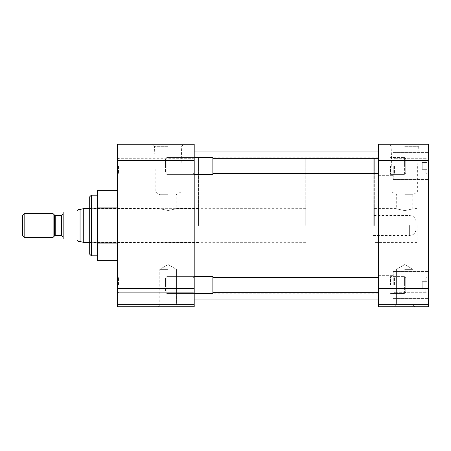 <?xml version="1.0" encoding="UTF-8"?>
<svg xmlns="http://www.w3.org/2000/svg" width="451" height="451" viewBox="0 0 451 451"><rect width="100%" height="100%" fill="white"/><g stroke="black" fill="none" stroke-linecap="round" stroke-linejoin="round"><path stroke-width="0.34" stroke-dasharray="2.25 1.69" d="M117.311 165.934L117.311 174.396L117.311 165.934M118.534 165.934L118.534 173.178L118.534 165.934M117.311 285.066L117.311 276.604L117.311 285.066M118.534 285.066L118.534 277.822L118.534 285.066M168.105 144.275L152.477 144.275L168.105 144.275M168.105 146.316L154.518 146.316L168.105 146.316M168.105 306.725L157.951 306.725L168.105 306.725M168.105 304.893L159.784 304.893L168.105 304.893M192.983 165.934L192.983 173.178L192.983 165.934M192.983 285.066L192.983 277.822L192.983 285.066M97.546 225.5L97.546 195.176L97.546 225.5M91.322 255.824L91.322 195.176M194.201 225.5L194.201 299.954L194.201 225.5M198.536 225.5L198.536 157.895L198.536 225.5M194.201 165.934L194.201 174.396L194.201 165.934M194.201 285.066L194.201 276.604L194.201 285.066M168.105 167.823L155.189 167.823L168.105 167.823M168.105 269.36L159.784 269.36L168.105 269.36M89.693 254.201L89.693 196.799M168.105 191.929L155.189 191.929L168.105 191.929M168.105 194.742L160.06 194.742L168.105 194.742M168.105 210.521C157.732 208.294 157.732 208.294 168.105 210.521C157.732 208.294 157.732 208.294 168.105 210.521C178.472 208.294 178.472 208.294 168.105 210.521C178.472 208.294 178.472 208.294 168.105 210.521M117.311 260.672L117.311 243.083L117.311 260.672M117.311 207.917L117.311 243.083L117.311 190.328L117.311 207.917L97.546 207.917L97.546 190.328M117.311 160.522L117.311 144.275L194.201 144.275L194.201 160.522L117.311 160.522L117.311 288.448L194.201 288.448L194.201 160.522M194.201 288.448L194.201 304.69L117.311 304.69L117.311 288.448M117.311 304.69L117.311 306.725L194.201 306.725L194.201 304.69M97.546 260.672L97.546 243.083L117.311 243.083M97.546 243.083L97.546 207.917M89.693 225.5L89.693 208.497L89.693 225.5M378.631 225.5L378.631 299.954L378.631 225.5M428.45 165.934L428.45 179.475L428.45 165.934M393.255 165.934L393.255 179.475L393.255 165.934M428.45 285.066L428.45 271.525L428.45 285.066M393.255 285.066L393.255 271.525L393.255 285.066M404.733 144.275L420.36 144.275L404.733 144.275M404.733 146.316L418.319 146.316L404.733 146.316M404.733 306.725L414.886 306.725L404.733 306.725M404.733 304.893L413.054 304.893L404.733 304.893M374.302 225.5L374.302 157.895L374.302 225.5M378.631 165.934L378.631 175.653L378.631 165.934M378.631 285.066L378.631 275.347L378.631 285.066M404.733 167.823L417.649 167.823L404.733 167.823M404.733 269.36L413.054 269.36L404.733 269.36M404.733 191.929L417.649 191.929L404.733 191.929M417.107 225.5L417.107 242.424L417.107 225.5M404.733 194.742L412.772 194.742L404.733 194.742M404.733 210.611C415.106 208.373 415.106 208.373 404.733 210.611C415.106 208.373 415.106 208.373 404.733 210.611C394.349 208.373 394.371 208.379 404.733 210.611C394.349 208.373 394.371 208.379 404.733 210.611M378.631 304.69L378.631 306.725L428.45 306.725L428.45 304.69L378.631 304.69L378.631 288.448L428.45 288.448L428.45 304.69M428.45 160.522L378.631 160.522L378.631 144.275L428.45 144.275L428.45 288.448M378.631 160.522L378.631 288.448M422.221 169.322L422.221 165.934L422.221 169.322L427.097 169.322L427.097 179.053L427.097 169.322L422.221 169.322L422.221 162.552L425.874 162.552L425.874 158.696L425.874 162.552L427.097 162.552L427.097 152.821L427.097 162.552L422.221 162.552L425.874 162.552L425.874 158.696L425.874 162.552L427.097 162.552L427.097 157.478L427.097 162.552L422.221 162.552L422.221 165.934L422.221 162.552L427.097 162.552L427.097 152.821L427.097 162.552L422.221 162.552L422.221 169.322L425.874 169.322L422.221 169.322L422.221 165.934L422.221 169.322L427.097 169.322L425.874 169.322L425.874 173.178L425.874 169.322L422.221 169.322L422.221 162.552L427.097 162.552L427.097 157.478L427.097 162.552L422.221 162.552L422.221 169.322L425.874 169.322L425.874 173.178L425.874 169.322L427.097 169.322L427.097 179.053L427.097 169.322L422.221 169.322M394.473 165.934L394.473 173.178L394.473 165.934M422.221 288.448L422.221 285.066L422.221 288.448L427.097 288.448L427.097 298.179L427.097 288.448L422.221 288.448L422.221 281.678L425.874 281.678L425.874 277.822L425.874 281.678L427.097 281.678L427.097 271.947L427.097 281.678L422.221 281.678L425.874 281.678L425.874 277.822L425.874 281.678L427.097 281.678L427.097 276.604L427.097 281.678L422.221 281.678L422.221 285.066L422.221 281.678L427.097 281.678L427.097 271.947L427.097 281.678L422.221 281.678L422.221 288.448L425.874 288.448L422.221 288.448L422.221 285.066L422.221 288.448L427.097 288.448L425.874 288.448L425.874 292.304L425.874 288.448L422.221 288.448L422.221 281.678L427.097 281.678L427.097 276.604L427.097 281.678L422.221 281.678L422.221 288.448L425.874 288.448L425.874 292.304L425.874 288.448L427.097 288.448L427.097 298.179L427.097 288.448L422.221 288.448M394.473 285.066L394.473 277.822L394.473 285.066M427.097 288.448L425.874 288.448L427.097 288.448L427.097 293.522L427.097 288.448M427.097 169.322L425.874 169.322L427.097 169.322L427.097 174.396L427.097 169.322M390.543 165.934L390.543 174.396L390.543 165.934M194.201 157.478L192.983 158.696L118.534 158.696L192.983 158.696L194.201 157.478L166.847 157.478L165.506 158.82L165.506 165.934L165.506 158.82L166.847 157.478L166.847 165.934L166.847 157.478L212.883 157.478L212.883 174.396L212.883 157.478L212.883 174.396L166.847 174.396L166.847 157.478L166.847 174.396L165.506 173.054L165.506 158.82L165.506 173.054L166.847 174.396L194.201 174.396L192.983 173.178L118.534 173.178L117.311 174.396L118.534 173.178L192.983 173.178L194.201 174.396M404.417 174.396L404.417 157.478L404.417 174.396L390.543 174.396L404.417 174.396L405.759 173.054L405.759 158.82L405.759 173.054L404.417 174.396M405.759 158.82L404.417 157.478L404.417 165.934L404.417 157.478L390.543 157.478L404.417 157.478L405.759 158.82L405.759 173.054L405.759 158.82M390.543 285.066L390.543 276.604L390.543 285.066M194.201 276.604L192.983 277.822L118.534 277.822L192.983 277.822L194.201 276.604L166.847 276.604L165.506 277.946L165.506 285.066L165.506 277.946L166.847 276.604L166.847 285.066L166.847 276.604L212.883 276.604L212.883 293.522L212.883 276.604L212.883 293.522L166.847 293.522L166.847 276.604L166.847 293.522L165.506 292.18L165.506 277.946L165.506 292.18L166.847 293.522L194.201 293.522L192.983 292.304L118.534 292.304L117.311 293.522L118.534 292.304L192.983 292.304L194.201 293.522M404.417 293.522L404.417 276.604L404.417 293.522L390.543 293.522L404.417 293.522L405.759 292.18L405.759 277.946L405.759 292.18L404.417 293.522M405.759 277.946L404.417 276.604L404.417 285.066L404.417 276.604L390.543 276.604L404.417 276.604L405.759 277.946L405.759 292.18L405.759 277.946M416.025 225.5C416.025 229.773 416.025 229.773 416.025 225.5C416.025 229.773 416.025 229.773 416.025 225.5C416.025 221.227 416.025 221.227 416.025 225.5C416.025 221.227 416.025 221.227 416.025 225.5M76.698 239.036C78.553 242.249 78.553 242.249 76.698 239.036L63.163 239.036L63.163 211.964L76.698 211.964C78.553 208.751 78.553 208.751 76.698 211.964M373.219 225.5L373.219 157.895L373.219 225.5M305.75 225.5L305.75 157.895L305.75 225.5M83.288 242.339L83.288 208.661M80.058 241.477L80.058 209.523M53.105 237.344L53.105 213.656M24.162 237.344L24.162 213.656M22.55 235.732L22.55 215.268M63.163 225.5L63.163 237.063L63.163 225.5M409.632 225.5L409.632 235.49L409.632 225.5M61.483 215.617L61.483 235.383M55.761 235.383L55.761 215.617M54.577 215.127L54.577 235.873M89.693 208.497L160.06 208.497L160.06 194.742L155.189 191.929L155.189 167.823L154.518 146.316L152.477 144.275M159.784 304.893L157.951 306.725L159.784 304.893L159.784 269.36L159.784 304.893M194.201 157.895L198.536 157.895M168.105 264.557L159.784 269.36L168.105 264.557L176.42 269.36L176.42 304.893L178.258 306.725L176.42 304.893L176.42 269.36L168.105 264.557M89.693 242.503L198.536 242.503M118.534 158.696L117.311 157.478L118.534 158.696M118.534 277.822L117.311 276.604L118.534 277.822M198.536 208.497L176.144 208.497L176.144 194.742L181.014 191.929L181.014 167.823L181.685 146.316L183.726 144.275M194.201 293.105L198.536 293.105M194.201 293.184L378.631 293.184M194.201 157.816L378.631 157.816M393.255 179.475L428.45 179.475L393.255 179.475M393.255 298.601L428.45 298.601L393.255 298.601M417.107 208.576L412.772 208.576L412.772 194.742L417.649 191.929L417.649 167.823L418.319 146.316L420.36 144.275M413.054 304.893L414.886 306.725L413.054 304.893L413.054 269.36L413.054 304.893M378.631 157.895L374.302 157.895M378.631 175.653L393.255 175.653L378.631 175.653M378.631 294.785L393.255 294.785L378.631 294.785M404.733 264.557L413.054 269.36L404.733 264.557L396.412 269.36L396.412 304.893L394.58 306.725L396.412 304.893L396.412 269.36L404.733 264.557M417.107 242.424L374.302 242.424M393.255 152.399L428.45 152.399L393.255 152.399M393.255 271.525L428.45 271.525L393.255 271.525M374.302 208.576L396.694 208.576L396.694 194.742L391.818 191.929L391.818 167.823L391.147 146.316L389.106 144.275M378.631 293.105L374.302 293.105M378.631 156.215L393.255 156.215L378.631 156.215M378.631 275.347L393.255 275.347L378.631 275.347M427.097 179.053L393.255 179.053L427.097 179.053M425.874 158.696L394.473 158.696L393.255 157.478L394.473 158.696L425.874 158.696L427.097 157.478L425.874 158.696M427.097 152.821L393.255 152.821L427.097 152.821M425.874 173.178L394.473 173.178L393.255 174.396L394.473 173.178L425.874 173.178L427.097 174.396L425.874 173.178M427.097 298.179L393.255 298.179L427.097 298.179M425.874 277.822L394.473 277.822L393.255 276.604L394.473 277.822L425.874 277.822L427.097 276.604L425.874 277.822M427.097 271.947L393.255 271.947L427.097 271.947M425.874 292.304L394.473 292.304L393.255 293.522L394.473 292.304L425.874 292.304L427.097 293.522L425.874 292.304M378.631 173.573L212.883 173.573M378.631 158.301L212.883 158.301M378.631 292.699L212.883 292.699M378.631 277.427L212.883 277.427M373.219 235.49L409.632 235.49L412.124 234.982C413.048 234.762 415.777 233.02 416.025 229.102M373.219 157.895L305.75 157.895M305.75 208.661L89.693 208.661M416.025 221.898C415.777 217.98 413.048 216.238 412.124 216.018L409.632 215.51L373.219 215.51M373.219 293.105L305.75 293.105M305.75 242.339L89.693 242.339"/><path stroke-width="0.68" d="M97.546 195.176L91.322 195.176L91.322 255.824L97.546 255.824M91.322 195.176L89.693 196.799L89.693 254.201L91.322 255.824M194.201 304.69L194.201 306.725L117.311 306.725L117.311 304.69L194.201 304.69L194.201 288.448L117.311 288.448L117.311 304.69M117.311 160.522L194.201 160.522L194.201 144.275L117.311 144.275L117.311 288.448M117.311 207.917L97.546 207.917L97.546 243.083L117.311 243.083M97.546 243.083L97.546 260.672L117.311 260.672M97.546 207.917L97.546 190.328L117.311 190.328M194.201 160.522L194.201 288.448M428.45 160.522L428.45 144.275L378.631 144.275L378.631 160.522L428.45 160.522L428.45 288.448L378.631 288.448L378.631 160.522M378.631 288.448L378.631 304.69L428.45 304.69L428.45 288.448M428.45 304.69L428.45 306.725L378.631 306.725L378.631 304.69M194.201 293.522L212.883 293.522L212.883 276.604L194.201 276.604M194.201 174.396L212.883 174.396L212.883 157.478L194.201 157.478M89.693 208.661L83.288 208.661L83.288 242.339L89.693 242.339M83.288 208.661L80.058 209.523L80.058 241.477L83.288 242.339M76.698 211.964C78.553 208.751 78.553 208.751 76.698 211.964L63.163 211.964L63.163 239.036L76.698 239.036C78.553 242.249 78.553 242.249 76.698 239.036M53.105 213.656L53.105 237.344L24.162 237.344L24.162 213.656L53.105 213.656L54.577 215.127L54.577 235.873L53.105 237.344M24.162 213.656L22.55 215.268L22.55 235.732L24.162 237.344M63.163 237.063L61.483 235.383L61.483 215.617L63.163 213.937M61.483 215.617L55.761 215.617L55.761 235.383L54.577 235.873M194.201 151.046L378.631 151.046M194.201 299.954L378.631 299.954M378.631 292.699L212.883 292.699M378.631 277.427L212.883 277.427M378.631 173.573L212.883 173.573M378.631 158.301L212.883 158.301M55.761 215.617L54.577 215.127M80.058 209.523L78.108 209.523M80.058 241.477L78.108 241.477M61.483 235.383L55.761 235.383"/></g></svg>
